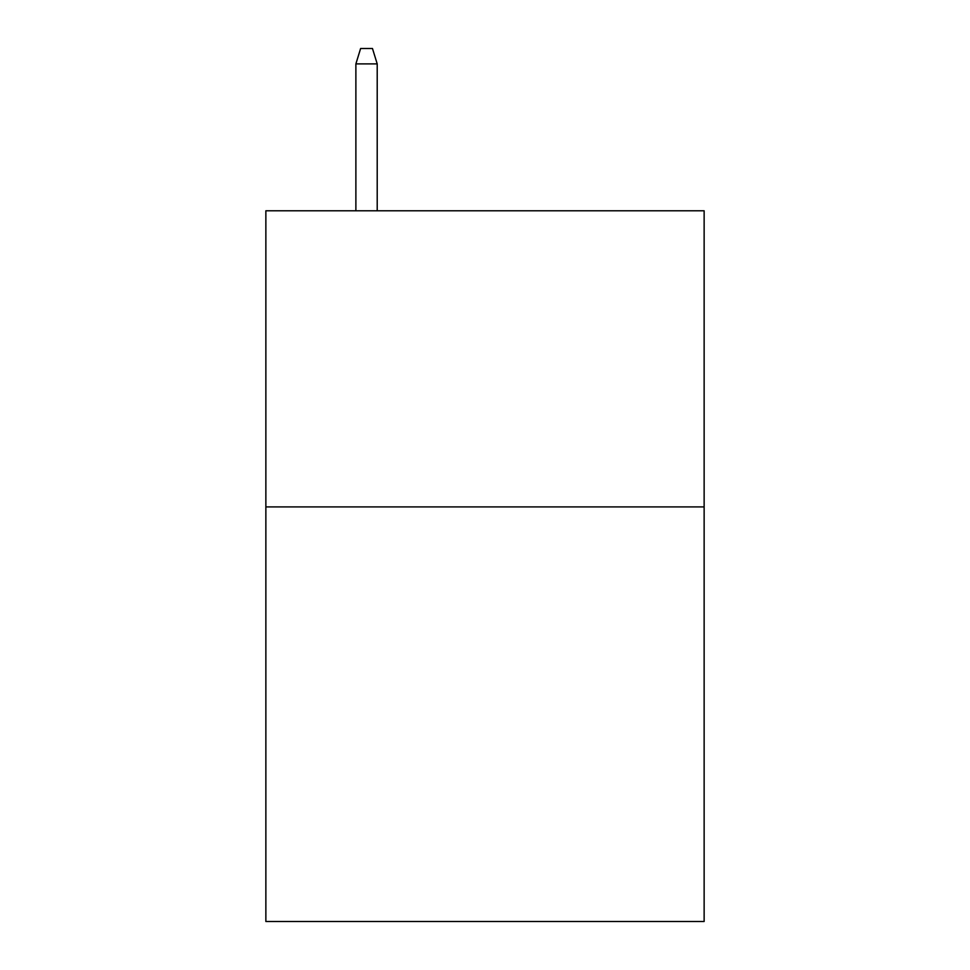 <?xml version="1.0" encoding="UTF-8"?>
<svg xmlns="http://www.w3.org/2000/svg" width="970" height="970" viewBox="0 0 970 970"><rect width="100%" height="100%" fill="white"/><g stroke="black" fill="none" stroke-linecap="round" stroke-linejoin="round"><path stroke-width="1.45" d="M704.135 506.91L704.135 921.5L265.865 921.5L265.865 210.781L704.135 210.781L704.135 506.91L265.865 506.91M377.209 210.781L377.209 63.899L355.881 63.899L355.881 210.781M355.881 63.899L360.622 48.5L372.468 48.5L377.209 63.899"/></g></svg>
